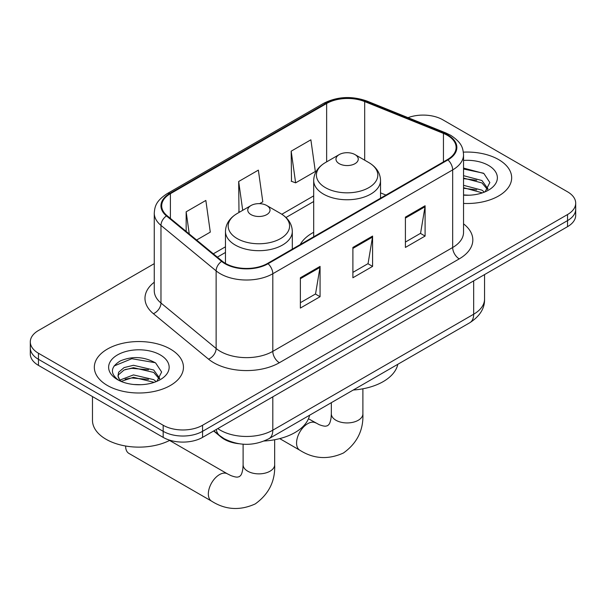 <?xml version="1.0" encoding="UTF-8"?>
<svg xmlns="http://www.w3.org/2000/svg" width="606" height="606" viewBox="0 0 606 606"><rect width="100%" height="100%" fill="white"/><g stroke="black" fill="none" stroke-linecap="round" stroke-linejoin="round"><path stroke-width="0.91" d="M313.696 232.272A49.2 28.406 0 0 0 300.182 244.589M238.734 443.706A27.853 16.082 180 0 1 221.122 437.131L213.66 430.98M154.265 263.655L38.458 330.512A27.853 16.082 0 0 0 30.3 341.882L30.3 354.01A27.853 16.082 0 0 0 38.458 365.38L163.181 437.388A27.853 16.082 0 0 0 202.563 437.388L567.542 226.667A27.853 16.082 0 0 0 575.7 215.304L575.7 209.237A27.853 16.082 0 0 1 567.542 220.607A27.853 16.082 0 0 0 575.7 209.237L575.7 203.177A27.853 16.082 0 0 0 567.542 191.807L442.819 119.799A27.853 16.082 0 0 0 408.012 117.662M30.3 341.882A27.853 16.082 0 0 0 38.458 353.253L163.181 425.26A27.853 16.082 0 0 0 202.563 425.26L202.563 431.32L567.542 220.607L202.563 431.32A27.853 16.082 0 0 1 163.181 431.32A27.853 16.082 0 0 0 202.563 431.32L202.563 437.388M38.458 353.253L38.458 359.313L163.181 431.32L38.458 359.313A27.853 16.082 0 0 1 30.3 347.95A27.853 16.082 0 0 0 38.458 359.313L38.458 365.38M498.617 159.59A44.564 25.725 0 0 0 463.363 152.144A44.564 25.725 0 0 1 498.617 159.59A44.564 25.725 0 0 1 511.669 177.778A44.564 25.725 0 0 0 498.617 159.59M170.4 349.086A44.564 25.725 0 0 0 121.836 343.504A44.564 25.725 0 0 0 94.331 367.274A44.564 25.725 0 0 0 107.383 385.469A44.564 25.725 0 0 0 155.947 391.044A44.564 25.725 0 0 0 183.451 367.274A44.564 25.725 0 0 0 170.4 349.086A44.564 25.725 0 0 0 121.836 343.504A44.564 25.725 0 0 0 94.331 367.274A44.564 25.725 0 0 0 107.383 385.469A44.564 25.725 0 0 0 155.947 391.044A44.564 25.725 0 0 0 183.451 367.274A44.564 25.725 0 0 0 170.4 349.086M447.417 135.335A29.709 17.15 180 0 1 456.113 147.463A29.709 17.15 180 0 1 447.417 159.59L267.549 263.428A29.709 17.15 180 0 1 222.213 261.141L167.059 215.668A29.709 17.15 180 0 1 161.688 205.828A29.709 17.15 180 0 1 170.392 193.7L326.642 103.49A29.709 17.15 180 0 1 364.683 101.573L443.448 133.411A29.709 17.15 180 0 1 447.417 135.335M447.94 135.032A30.451 17.582 0 0 0 443.872 133.062L365.115 101.217A30.451 17.582 0 0 0 326.119 103.187L169.862 193.397A30.451 17.582 0 0 0 166.453 215.91L221.607 261.383A30.451 17.582 0 0 0 268.079 263.731L447.94 159.893A30.451 17.582 0 0 0 447.94 135.032M300.371 277.76L300.371 308.075L320.066 296.705L320.066 266.39L300.371 277.76M300.371 302.697L315.544 293.94L319.991 267.397A7.423 4.287 -120 0 0 320.066 266.39M315.408 294.016L320.066 296.705M405.406 217.122L405.406 247.437L425.094 236.067L425.094 205.752L405.406 217.122M405.406 242.059L420.572 233.302L425.018 206.76A7.423 4.287 -120 0 0 425.094 205.752M420.435 233.378L425.094 236.067M352.889 247.437L352.889 277.76L372.584 266.39L372.584 236.067L352.889 247.437M352.889 272.382L368.054 263.625L372.501 237.075A7.423 4.287 -120 0 0 372.584 236.067M367.925 263.701L372.584 266.39M463.545 203.427A44.564 25.725 0 0 0 511.669 177.778A44.564 25.725 0 0 1 463.545 203.427M202.563 425.26L567.542 214.539A27.853 16.082 0 0 0 575.7 203.177M291.183 151.174L295.63 182.853L315.325 171.483L310.878 139.804L291.183 151.174L291.501 181.315M196.602 240.029L210.29 232.121L205.851 200.442L186.156 211.812L186.156 231.409M259.61 203.654L262.807 201.806L258.361 170.127L238.673 181.497L238.984 211.63M239.862 211.956L238.673 211.509M238.673 181.497L242.711 210.312M295.63 182.853L291.183 181.194M186.156 211.812L189.261 233.977M463.545 194.935L469.074 195.215M463.545 185.307L481.944 190.155L484.399 192.125M463.545 187.716L482.384 192.867M463.545 175.679L481.944 180.527L487.966 188.852M463.545 178.088L481.944 182.936L487.497 189.481M463.545 195.132A30.262 17.476 0 0 0 488.512 190.132A30.262 17.476 0 0 0 488.512 165.423A30.262 17.476 0 0 0 463.545 160.431M485.111 191.822L489.853 182.52L483.861 173.483L463.545 168.074M463.545 169.006L483.452 173.202M463.545 178.634L476.748 180.285M463.545 188.261L476.748 189.905M339.239 163.681A11.143 6.431 0 0 0 354.987 163.681A11.143 6.431 0 0 0 354.987 154.583L368.819 162.575A30.701 17.725 0 0 1 368.819 187.64A30.701 17.725 0 0 1 325.407 187.64A30.701 17.725 0 0 1 325.407 162.575C317.839 167.059 313.938 173.028 313.696 180.467A33.421 19.294 0 0 0 323.483 194.109A33.421 19.294 0 0 0 359.903 198.291A33.421 19.294 0 0 0 380.53 180.467C380.288 173.028 376.379 167.059 368.819 162.575L354.987 154.583A11.143 6.431 0 0 0 339.239 154.583A11.143 6.431 0 0 0 339.239 163.681M353.253 390.022A51.056 29.482 0 0 0 397.801 364.304M125.631 446.183L125.631 446.016A15.779 9.113 120 0 0 125.631 446.183A15.779 9.113 120 0 0 128.904 453.409L211.608 501.162A15.779 9.113 -60 0 1 209.191 488.512A15.779 9.113 -60 0 1 219.501 474.604A15.779 9.113 -60 0 1 227.394 473.824L230.878 475.574C234.234 476.831 236.545 477.323 237.802 477.051L239.461 476.581L240.696 475.384C241.559 474.43 242.286 472.188 242.877 468.643L243.104 464.757A15.779 9.113 180 0 0 247.725 471.195A15.779 9.113 180 0 0 270.049 471.195A15.779 9.113 180 0 0 274.67 464.757C275.344 481.088 268.867 494.14 255.24 503.919C239.968 510.828 225.424 509.911 211.608 501.162M251.013 214.615A11.143 6.431 0 0 0 266.761 214.615A11.143 6.431 0 0 0 266.761 205.525L280.593 213.509A30.701 17.725 0 0 1 280.593 238.575A30.701 17.725 0 0 1 237.181 238.575A30.701 17.725 0 0 1 237.181 213.509C229.621 218.001 225.712 223.962 225.47 231.401A33.421 19.294 0 0 0 235.257 245.044A33.421 19.294 0 0 0 271.677 249.225A33.421 19.294 0 0 0 292.304 231.401C292.062 223.962 288.161 218.001 280.593 213.509L266.761 205.525A11.143 6.431 0 0 0 251.013 205.525A11.143 6.431 0 0 0 251.013 214.615M264.178 441.017A51.056 29.482 0 0 0 309.575 415.239M92.476 396.566L92.476 420.337A46.42 26.8 0 0 0 106.073 439.282A46.42 26.8 0 0 0 169.938 440.259M133.858 384.507L140.857 384.712M119.95 380.06L133.464 374.909L153.727 379.651L156.181 381.613M121.192 381.363L133.464 377.318L154.166 382.356M120.162 381L117.988 375.917A20.983 12.112 0 0 0 121.382 381.522M117.988 375.917L118.624 372.243L124.056 367.615L133.464 365.282L153.727 370.024L159.749 378.349M118.041 376.212L118.624 374.652L124.056 370.024L133.464 367.69L153.727 372.432L159.28 378.977M156.893 381.318L161.635 372.008L155.644 362.971C144.137 356.57 132.366 355.889 120.329 360.926C110.451 367.024 109.83 373.432 118.465 380.151L118.571 380.22M160.295 354.919A30.262 17.476 0 0 0 117.488 354.919A30.262 17.476 0 0 0 117.488 379.629A30.262 17.476 0 0 0 160.295 379.629A30.262 17.476 0 0 0 160.295 354.919M114.042 366.009L131.813 358.714L155.234 362.699M125.139 369.554L131.813 368.342L148.531 369.774M125.139 379.182L131.813 377.97L148.531 379.401M221.122 436.737L221.122 437.131M217.796 428.593A37.133 21.437 0 0 0 220.289 430.184A37.133 21.437 0 0 0 272.806 430.184L473.672 314.219A37.133 21.437 0 0 0 484.55 299.061C484.823 308.272 479.914 316.158 469.824 322.718L268.958 438.691A18.566 10.719 60 0 0 272.806 430.184L272.806 396.839M473.672 280.866L473.672 314.219A18.566 10.719 60 0 1 469.824 322.718M216.289 429.465A18.566 12.415 129.5 0 0 219.523 435.502L213.888 430.851M567.542 226.667L567.542 214.539M163.181 437.388L163.181 425.26M463.545 223.856A46.42 26.8 180 0 1 459.234 258.883L279.366 362.729A9.287 5.363 60 0 1 272.806 351.359L452.667 247.513A37.133 21.437 0 0 0 463.545 232.356L463.545 154.735A37.133 21.437 180 0 1 452.667 169.9A9.287 5.363 -120 0 0 447.94 159.893M279.366 362.729A46.42 26.8 180 0 1 213.729 362.729A46.42 26.8 180 0 1 208.525 359.146L153.371 313.673A46.42 26.8 180 0 1 154.265 282.222M220.289 351.359A37.133 21.437 0 0 0 272.806 351.359L272.806 273.738A37.133 21.437 180 0 1 216.13 270.874L160.976 225.402A37.133 21.437 180 0 1 154.265 213.107L154.265 290.728A37.133 21.437 0 0 0 160.976 303.023L216.13 348.495A37.133 21.437 0 0 0 220.289 351.359M463.545 154.735C462.946 148.356 462.355 143.046 450.743 135.327L445.864 132.956A9.287 4.348 112 0 0 443.872 133.062M445.864 132.956L367.1 101.119C351.722 95.68 337.125 96.468 323.316 103.49A9.287 5.363 60 0 1 326.119 103.187M169.862 193.397A9.287 5.363 -120 0 0 167.059 193.7C155.803 201.078 154.78 206.638 154.265 213.107M166.453 215.91A9.287 6.211 129.5 0 0 160.976 225.402L160.976 303.023A9.287 6.211 -50.5 0 1 153.371 313.673M367.1 101.119A9.287 4.348 112 0 0 365.115 101.217M221.607 261.383A9.287 6.211 129.5 0 0 216.13 270.874L216.13 348.495A9.287 6.211 -50.5 0 1 208.525 359.146M268.079 263.731A9.287 5.363 60 0 1 272.806 273.738L452.667 169.9L452.667 247.513A9.287 5.363 60 0 0 459.234 258.883M170.392 193.7L170.392 218.41M443.448 133.411L443.448 161.878M364.683 101.573L364.683 160.181M385.961 195.064L380.53 192.875M326.642 103.49L326.642 161.855M313.696 195.859L281.828 214.259M225.47 246.801L213.32 253.808M352.889 248.399L372.501 237.075M405.406 218.077L425.018 206.76M300.371 278.722L319.991 267.397M362.896 388.794L362.896 413.815A15.779 9.113 180 0 1 358.275 420.261A15.779 9.113 180 0 1 335.951 420.261A15.779 9.113 180 0 1 331.33 413.815L331.103 417.708C330.512 421.246 329.785 423.496 328.914 424.442L327.687 425.647L326.028 426.116C324.771 426.389 322.46 425.897 319.104 424.639L308.462 418.754M362.896 413.815C363.57 430.146 357.093 443.206 343.466 452.985C328.194 459.893 313.65 458.977 299.834 450.228A15.779 9.113 -60 0 1 297.417 437.577A15.779 9.113 -60 0 1 307.727 423.67A15.779 9.113 -60 0 1 315.62 422.89M268.958 438.691C254.02 446.198 239.075 446.198 224.137 438.691L219.523 435.502M484.55 299.061L484.55 274.586M323.316 103.49L167.059 193.7M313.696 201.518L285.987 217.509M225.47 252.452L217.357 257.133M299.834 450.228L279.714 438.608M380.53 198.2L380.53 180.467M313.696 236.794L313.696 180.467M339.239 154.583L325.407 162.575M331.33 402.679L331.33 413.815M274.67 439.729L274.67 464.757M292.304 249.142L292.304 231.401M225.47 263.39L225.47 231.401M251.013 205.525L237.181 213.509M227.394 473.824L169.574 440.441M243.104 444.198L243.104 464.757"/></g></svg>
